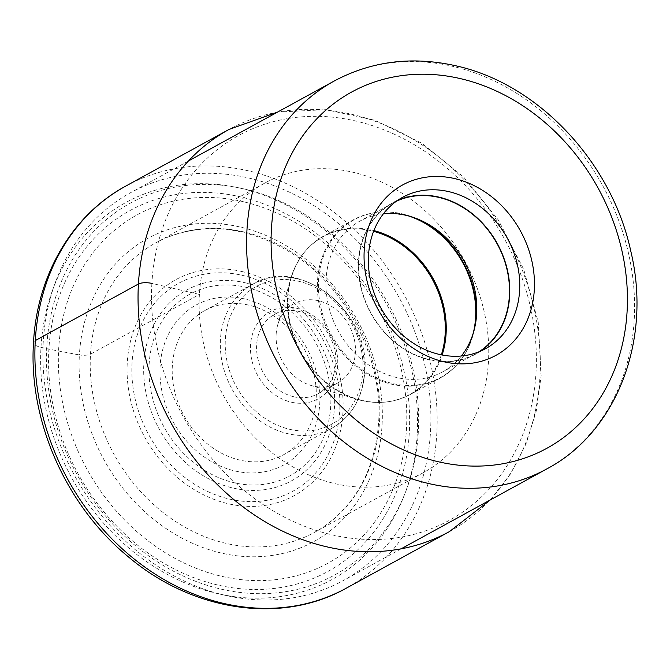 <?xml version="1.0" encoding="UTF-8"?>
<svg xmlns="http://www.w3.org/2000/svg" width="670" height="670" viewBox="0 0 670 670"><rect width="100%" height="100%" fill="white"/><g stroke="black" fill="none" stroke-linecap="round" stroke-linejoin="round"><path stroke-width="0.5" stroke-dasharray="3.35 2.51" d="M151.881 283.402A219.366 183.555 61.3 0 0 332.019 534.819A219.366 183.555 61.3 0 0 536.008 372.453A219.366 183.555 61.3 0 0 355.879 121.044A219.366 183.555 61.3 0 0 151.881 283.402L199.409 294.423A165.08 138.137 -118.7 0 1 264.558 183.195A165.08 138.137 -118.7 0 1 416.69 203.722A165.08 138.137 -118.7 0 1 488.48 361.44A165.08 138.137 -118.7 0 1 423.34 472.668A165.08 138.137 -118.7 0 1 271.199 452.141A165.08 138.137 -118.7 0 1 199.409 294.423L90.492 354.17A165.08 138.137 61.3 0 0 162.282 511.888A165.08 138.137 61.3 0 0 314.414 532.416A165.08 138.137 61.3 0 0 324.188 526.402A165.08 138.137 61.3 0 0 379.563 421.187A165.08 138.137 61.3 0 0 312.907 267.715A165.08 138.137 61.3 0 0 165.951 237.925A165.08 138.137 61.3 0 0 155.633 242.942A165.08 138.137 61.3 0 0 90.492 354.17A9.673 3.174 3.3 0 1 79.387 354.958A172.843 144.636 -118.7 0 1 240.12 227.021A172.843 144.636 -118.7 0 1 382.059 425.123A172.843 144.636 -118.7 0 1 221.326 553.052A172.843 144.636 -118.7 0 1 79.387 354.958L48.893 349.154A205.824 172.224 61.3 0 0 217.909 585.044A205.824 172.224 61.3 0 0 409.303 432.703A205.824 172.224 61.3 0 0 240.287 196.812A205.824 172.224 61.3 0 0 48.893 349.154L40.987 347.32A14.447 4.74 3.3 0 1 35.276 340.586M224.869 595.236A221.175 185.071 -118.7 0 1 49.354 409.898A221.175 185.071 -118.7 0 1 130.533 192.734A221.175 185.071 -118.7 0 1 248.93 178.061A221.175 185.071 -118.7 0 1 424.437 363.408A221.175 185.071 -118.7 0 1 343.266 580.563A221.175 185.071 -118.7 0 1 224.869 595.236M244.098 188.948A212.147 177.517 -118.7 0 1 418.306 432.083A212.147 177.517 -118.7 0 1 221.025 589.106A212.147 177.517 -118.7 0 1 46.825 345.963A212.147 177.517 -118.7 0 1 244.098 188.948M243.361 201.72A198.605 166.185 61.3 0 0 58.684 348.718A198.605 166.185 61.3 0 0 221.762 576.334A198.605 166.185 61.3 0 0 406.447 429.336A198.605 166.185 61.3 0 0 243.361 201.72M244.893 298.996A91.179 76.296 61.3 0 0 160.105 366.482A91.179 76.296 61.3 0 0 234.977 470.977A91.179 76.296 61.3 0 0 319.757 403.491A91.179 76.296 61.3 0 0 244.893 298.996M248.738 305.135A82.15 68.742 61.3 0 0 204.76 310.578A82.15 68.742 61.3 0 0 172.341 365.937A82.15 68.742 61.3 0 0 239.801 460.081A82.15 68.742 61.3 0 0 283.77 454.637A82.15 68.742 61.3 0 0 316.19 399.278A82.15 68.742 61.3 0 0 248.738 305.135M291.4 402.201A49.764 41.641 61.3 0 0 337.68 365.368A49.764 41.641 61.3 0 0 296.81 308.334A49.764 41.641 61.3 0 0 250.538 345.167A49.764 41.641 61.3 0 0 291.4 402.201M293.812 396.757A45.25 37.863 61.3 0 0 318.032 393.751A45.25 37.863 61.3 0 0 335.888 363.266A45.25 37.863 61.3 0 0 298.736 311.408A45.25 37.863 61.3 0 0 274.516 314.406A45.25 37.863 61.3 0 0 256.652 344.899A45.25 37.863 61.3 0 0 293.812 396.757M276.157 334.196A45.25 37.863 -118.7 0 1 277.682 325A45.25 37.863 -118.7 0 1 294.013 303.711A45.25 37.863 -118.7 0 1 335.712 309.339A45.25 37.863 -118.7 0 1 355.393 352.571A45.25 37.863 -118.7 0 1 337.538 383.056A45.25 37.863 -118.7 0 1 310.805 385.392A45.25 37.863 -118.7 0 1 276.157 334.196M383.382 213.822A85.986 71.95 61.3 0 0 360.016 221.041A85.986 71.95 61.3 0 0 326.089 278.98A85.986 71.95 61.3 0 0 363.483 361.13A85.986 71.95 61.3 0 0 442.728 371.825A85.986 71.95 61.3 0 0 461.37 356.005M478.899 351.825A85.986 71.95 -118.7 0 1 475.449 353.877A85.986 71.95 -118.7 0 1 396.204 343.182A85.986 71.95 -118.7 0 1 358.81 261.032A85.986 71.95 -118.7 0 1 392.737 203.094A85.986 71.95 -118.7 0 1 396.322 201.285M397.704 200.322A86.304 72.218 61.3 0 0 392.587 202.817A86.304 72.218 61.3 0 0 358.534 260.965A86.304 72.218 61.3 0 0 396.062 343.417A86.304 72.218 61.3 0 0 475.6 354.154A86.304 72.218 61.3 0 0 480.449 351.18M417.209 434.537A214.852 179.778 -118.7 0 1 217.415 593.561A214.852 179.778 -118.7 0 1 40.987 347.32A214.852 179.778 -118.7 0 1 240.781 188.295A214.852 179.778 -118.7 0 1 417.209 434.537M125.759 186.084A229.299 191.871 -118.7 0 1 337.069 214.601A229.299 191.871 -118.7 0 1 436.79 433.666A229.299 191.871 -118.7 0 1 346.306 588.168M449.453 531.586A229.299 191.871 61.3 0 0 539.936 377.084A229.299 191.871 61.3 0 0 440.224 158.02A229.299 191.871 61.3 0 0 228.905 129.503M546.963 468.832A221.175 185.071 61.3 0 0 628.133 251.677A221.175 185.071 61.3 0 0 452.619 66.33A221.175 185.071 61.3 0 0 452.493 66.296A221.175 185.071 61.3 0 0 334.229 81.003M241.795 271.492A123.154 103.054 -118.7 0 1 342.923 412.636A123.154 103.054 -118.7 0 1 228.403 503.781A123.154 103.054 -118.7 0 1 127.275 362.637A123.154 103.054 -118.7 0 1 241.795 271.492M229.425 499.075A118.607 99.244 61.3 0 0 339.715 411.288A118.607 99.244 61.3 0 0 242.322 275.353A118.607 99.244 61.3 0 0 132.023 363.14A118.607 99.244 61.3 0 0 229.425 499.075M245.069 282.748A108.858 91.087 -118.7 0 1 334.456 407.511A108.858 91.087 -118.7 0 1 233.227 488.078A108.858 91.087 -118.7 0 1 143.841 363.324A108.858 91.087 -118.7 0 1 245.069 282.748M245.572 287.204A103.674 86.757 -118.7 0 1 330.704 406.028A103.674 86.757 -118.7 0 1 234.291 482.769A103.674 86.757 -118.7 0 1 149.159 363.944A103.674 86.757 -118.7 0 1 245.572 287.204M364.296 372.897A82.15 68.742 -118.7 0 1 331.885 428.247A82.15 68.742 -118.7 0 1 256.225 418.072A82.15 68.742 -118.7 0 1 220.438 339.682A82.15 68.742 -118.7 0 1 220.447 339.548A82.15 68.742 -118.7 0 1 252.866 284.197A82.15 68.742 -118.7 0 1 328.518 294.365A82.15 68.742 -118.7 0 1 364.304 372.755A82.15 68.742 -118.7 0 1 364.296 372.897M362.88 371.079A78.541 65.719 61.3 0 0 298.317 281.182A78.541 65.719 61.3 0 0 225.346 339.33A78.541 65.719 -118.7 0 0 225.338 339.456A78.541 65.719 -118.7 0 0 289.901 429.353A78.541 65.719 -118.7 0 0 362.872 371.214A78.541 65.719 -118.7 0 0 362.88 371.079M441.337 354.84A89.989 75.3 -118.7 0 1 356.49 399.169A89.989 75.3 -118.7 0 1 287.581 297.497A89.989 75.3 -118.7 0 1 287.589 297.363A89.989 75.3 -118.7 0 1 290.613 279.072A89.989 75.3 -118.7 0 1 373.6 231.334M373.885 230.589A90.274 75.543 61.3 0 0 323.635 236.108A90.274 75.543 61.3 0 0 288.016 296.936A90.274 75.543 61.3 0 0 288.008 297.061A90.274 75.543 61.3 0 0 327.328 383.223A90.274 75.543 61.3 0 0 410.467 394.404A90.274 75.543 61.3 0 0 442.125 354.991M473.338 332.814A90.274 75.543 -118.7 0 1 439.989 378.215A90.274 75.543 -118.7 0 1 356.85 367.034A90.274 75.543 -118.7 0 1 317.53 280.872A90.274 75.543 -118.7 0 1 317.53 280.738A90.274 75.543 -118.7 0 1 353.157 219.919A90.274 75.543 -118.7 0 1 409.37 216.192M415.66 218.244A89.939 75.258 61.3 0 0 413.976 217.549A89.939 75.258 61.3 0 0 318.56 280.412A89.939 75.258 61.3 0 0 318.552 280.546A89.939 75.258 61.3 0 0 387.159 382.076A89.939 75.258 61.3 0 0 474.67 328.191A89.939 75.258 61.3 0 0 474.988 326.407M490.34 499.895L510.574 473.849L526.034 443.883L536.318 410.844L541.159 375.644L538.245 322.228L523.697 269.34L498.38 220.036L463.766 177.181L421.849 143.263L375.024 120.29L325.989 109.654L277.598 112.066M264.558 183.195L155.633 242.942M423.34 472.668L314.414 532.416M324.188 526.402C356.951 503.036 375.091 468.38 378.609 422.452C383.198 358.534 346.331 286.953 291.216 252.891C248.16 226.795 206.402 221.812 165.951 237.925M188.429 160.976L130.533 192.734M401.163 548.805L343.266 580.563M204.76 310.578L252.866 284.197C299.683 255.027 371.079 311.868 364.74 372.369C362.721 397.938 351.767 416.556 331.885 428.247L283.77 454.637M294.013 303.711L274.516 314.406M337.538 383.056L318.032 393.751M310.805 385.392L356.49 399.169C375.887 404.797 393.885 403.206 410.467 394.404L439.989 378.215C458.456 367.621 470.013 350.946 474.67 328.191L475.34 324.665M277.682 325L290.613 279.072C296.291 259.684 307.304 245.362 323.635 236.108L353.157 219.919C372.017 210.037 392.293 209.249 413.976 217.549L417.31 218.881M392.737 203.094L360.016 221.041M475.449 353.877L442.728 371.825M402.553 197.349L392.587 202.817M485.566 348.685L475.6 354.154"/><path stroke-width="1" d="M534.308 289.875A97.133 81.279 -118.7 0 1 443.976 361.775A97.133 81.279 -118.7 0 1 364.212 250.446A97.133 81.279 -118.7 0 1 454.545 178.555A97.133 81.279 -118.7 0 1 534.308 289.875M461.37 356.005A85.986 71.95 61.3 0 0 475.34 324.665A85.986 71.95 61.3 0 0 476.655 313.887A85.986 71.95 61.3 0 0 417.31 218.881A85.986 71.95 61.3 0 0 383.382 213.822M396.322 201.285A85.986 71.95 -118.7 0 1 473.782 215.263A85.986 71.95 -118.7 0 1 509.376 295.939A85.986 71.95 -118.7 0 1 478.899 351.825M480.449 351.18A86.304 72.218 61.3 0 0 509.652 295.998A86.304 72.218 61.3 0 0 474.67 215.656A86.304 72.218 61.3 0 0 397.704 200.322M368.5 255.496A86.304 72.218 -118.7 0 1 402.553 197.349A86.304 72.218 -118.7 0 1 448.758 191.62A86.304 72.218 -118.7 0 1 519.619 290.537A86.304 72.218 -118.7 0 1 485.566 348.685A86.304 72.218 -118.7 0 1 439.369 354.413A86.304 72.218 -118.7 0 1 368.5 255.496M35.276 340.586A229.299 191.871 -118.7 0 1 125.759 186.084C72.017 215.028 36.934 275.253 33.5 342.68C28.341 420.601 66.054 505.758 128.029 556.552C192.424 611.392 281.341 624.884 346.306 588.168A229.299 191.871 -118.7 0 1 134.988 559.651A229.299 191.871 -118.7 0 1 35.276 340.586L138.422 284.005A9.933 3.258 3.3 0 1 151.881 283.402M277.598 112.066L228.905 129.503A229.299 191.871 61.3 0 0 138.422 284.005A229.299 191.871 61.3 0 0 238.135 503.069A229.299 191.871 61.3 0 0 449.453 531.586L346.306 588.168M460.307 78.599A203.119 169.962 -118.7 0 1 627.103 311.324A203.119 169.962 -118.7 0 1 438.331 461.756A203.119 169.962 61.3 0 1 438.214 461.722A203.119 169.962 61.3 0 1 271.417 228.998A203.119 169.962 61.3 0 1 460.19 78.574A203.119 169.962 61.3 0 1 460.307 78.599M428.566 483.506A221.175 185.071 61.3 0 0 428.691 483.539A221.175 185.071 61.3 0 0 546.963 468.832C617.38 431.622 652.002 339.263 630.822 251.275C611.752 162.207 538.186 83.716 455.717 65.769C412.075 55.995 371.582 61.071 334.229 81.003A221.175 185.071 61.3 0 0 253.051 298.167A221.175 185.071 61.3 0 0 428.566 483.506M373.6 231.334A89.989 75.3 -118.7 0 1 445.173 333.76A89.989 75.3 -118.7 0 1 445.165 333.894A89.989 75.3 -118.7 0 1 441.337 354.84M442.125 354.991A90.274 75.543 61.3 0 0 446.094 333.576A90.274 75.543 61.3 0 0 446.103 333.451A90.274 75.543 61.3 0 0 373.885 230.589M409.37 216.192A90.274 75.543 -118.7 0 1 475.616 317.253A90.274 75.543 -118.7 0 1 475.608 317.387A90.274 75.543 -118.7 0 1 473.338 332.814M474.988 326.407A89.939 75.258 61.3 0 0 476.043 316.918A89.939 75.258 61.3 0 0 476.052 316.784A89.939 75.258 61.3 0 0 415.66 218.244M449.453 531.586L490.34 499.895M228.905 129.503L125.759 186.084M334.229 81.003L188.429 160.976M546.963 468.832L401.163 548.805"/></g></svg>
